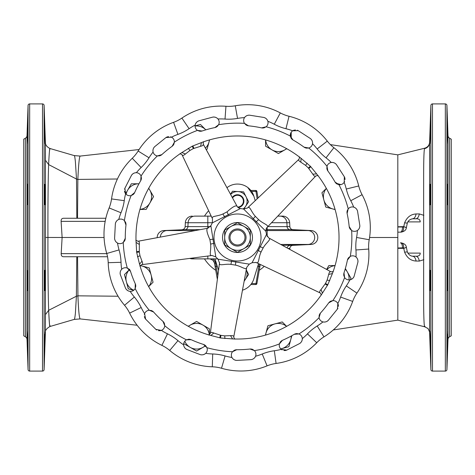 <?xml version="1.0" encoding="UTF-8"?>
<svg xmlns="http://www.w3.org/2000/svg" width="475" height="475" viewBox="0 0 475 475"><rect width="100%" height="100%" fill="white"/><g stroke="black" fill="none" stroke-linecap="round" stroke-linejoin="round"><path stroke-width="0.71" d="M231.088 226.391A12.825 12.825 0 0 1 243.912 226.391L243.912 226.391A12.825 12.825 0 0 1 250.325 237.5L250.325 230.096L237.5 222.692L224.675 230.096L224.675 237.5A12.825 12.825 0 0 1 231.088 226.391M230.624 194.435A9.619 9.619 0 0 1 245.551 206.429A9.619 9.619 0 0 1 243.17 208.935M230.523 194.251L232.489 191.247L243.58 191.87L248.591 201.78L243.823 209.065M289.803 249.405L289.857 248.395A3.206 3.206 0 0 1 292.897 245.355L311.196 244.441L282.364 245.355M192.28 216.125A6.947 6.947 0 0 0 185.339 222.727L207.818 222.727L207.818 216.125L194.958 216.125A6.947 6.864 90 0 0 188.106 222.727L187.91 226.605A3.206 3.165 -90 0 1 184.906 229.645L163.804 230.559A6.947 6.947 0 0 0 157.207 237.666M182.103 229.645A3.206 3.206 0 0 0 185.143 226.605L185.339 222.727M189.774 258.406A6.947 6.947 0 0 0 192.28 258.875L217.716 258.875M159.63 155.83L157.344 155.937L161.85 154.612L161.203 155.123M160.989 155.254L159.903 155.747M153.936 147.505L154.642 146.722C153.188 148.253 152.671 150.035 153.087 152.065A5.344 5.344 0 0 0 157.344 155.937A114.356 114.356 0 0 0 141.051 176.059A5.344 5.344 0 0 0 136.378 172.698C134.312 172.71 132.679 173.589 131.48 175.328L132.092 174.485M199.577 131.219L197.452 130.387L202.101 131.011L201.305 131.207M201.062 131.243L199.862 131.254M197.766 121.297L198.728 120.87C196.775 121.677 195.581 123.096 195.136 125.115A5.344 5.344 0 0 0 197.452 130.387A114.356 114.356 0 0 0 174.384 142.138L173.808 144.347M246.086 124.978L244.482 123.357L248.473 125.822L247.665 125.679M247.428 125.608L246.329 125.133M248.467 115.182L249.518 115.182C247.404 115.128 245.735 115.936 244.506 117.604A5.344 5.344 0 0 0 244.482 123.357A114.356 114.356 0 0 0 218.625 124.711L217.2 126.492M135.761 286.324L135.161 288.527L135.292 283.836L135.577 284.608M135.636 284.846L135.773 286.039M126.089 289.162L125.56 288.248C126.57 290.106 128.102 291.151 130.162 291.377A5.344 5.344 0 0 0 135.161 288.527A114.356 114.356 0 0 0 149.257 310.24L151.513 310.579M124.699 240.724L123.251 242.487L125.281 238.26L125.228 239.079M125.186 239.323L124.824 240.463M114.707 239.382L114.594 238.331C114.766 240.439 115.74 242.018 117.527 243.063A5.344 5.344 0 0 0 123.251 242.487A114.356 114.356 0 0 0 127.3 268.06A5.344 5.344 0 0 0 121.677 269.283C120.306 270.833 119.86 272.632 120.353 274.687L120.139 273.671M133.143 194.566L131.1 195.587L134.674 192.553L134.288 193.277M134.152 193.479L133.362 194.376M124.557 189.276L124.883 188.272L125.638 193.782A5.344 5.344 0 0 0 131.1 195.587A114.356 114.356 0 0 0 124.403 220.596L125.655 222.502M252.498 349.345L254.404 350.598L249.987 349.024L250.806 348.994M251.049 349.012L252.225 349.25M252.207 359.421L251.174 359.64C253.252 359.254 254.719 358.12 255.574 356.238A5.344 5.344 0 0 0 254.404 350.598A114.356 114.356 0 0 0 279.413 343.9L280.434 341.858M183.777 343.265L183.777 343.645L196.602 351.049L205.717 345.782L206.94 347.7L203.543 344.458L204.309 344.767M204.523 344.88L205.497 345.574M201.347 354.861L200.313 354.647C202.368 355.14 204.167 354.694 205.717 353.323A5.344 5.344 0 0 0 206.94 347.7A114.356 114.356 0 0 0 232.513 351.749A5.344 5.344 0 0 0 231.937 357.473C232.982 359.26 234.561 360.234 236.669 360.406L235.636 360.293M164.415 323.481L164.76 325.743L162.978 321.403L163.548 321.991M163.703 322.187L164.308 323.22M156.732 330.012L155.877 329.389L161.357 330.38A5.344 5.344 0 0 0 164.76 325.743A114.356 114.356 0 0 0 186.473 339.839A5.344 5.344 0 0 0 183.623 344.838C183.849 346.898 184.894 348.43 186.752 349.44L185.85 348.923M348.508 257.8L350.289 256.375L347.421 260.086L347.647 259.297M347.742 259.071L348.329 258.026M358.002 261.191L357.889 262.242C358.168 260.146 357.538 258.4 356.007 257.005A5.344 5.344 0 0 0 350.289 256.375A114.356 114.356 0 0 0 351.642 230.518L350.022 228.914M330.653 301.192L332.862 300.616L328.73 302.842L329.258 302.219M329.436 302.041L330.398 301.334M337.945 308.156L337.422 309.071L337.832 303.519A5.344 5.344 0 0 0 332.862 300.616A114.356 114.356 0 0 0 344.613 277.548L343.781 275.423M296.691 333.575L298.941 333.949L294.268 334.305L295.005 333.943M295.236 333.86L296.406 333.598M300.527 342.902L299.672 343.52C301.411 342.321 302.29 340.688 302.302 338.622A5.344 5.344 0 0 0 298.941 333.949A114.356 114.356 0 0 0 319.063 317.656A5.344 5.344 0 0 0 322.935 321.913C324.965 322.329 326.747 321.812 328.278 320.358L327.507 321.053M291.11 138.201L290.302 136.064L292.95 139.941L292.267 139.478M292.077 139.323L291.27 138.439M297.267 130.221L298.229 130.649L292.671 130.815A5.344 5.344 0 0 0 290.302 136.064A114.356 114.356 0 0 0 266.131 126.783A5.344 5.344 0 0 0 267.882 121.303C267.235 119.338 265.893 118.055 263.868 117.456L264.854 117.776M326.859 168.589L326.996 166.309L327.839 170.929L327.406 170.228M327.293 170.008L326.913 168.874M335.736 163.804L336.442 164.588C335.071 162.978 333.349 162.278 331.295 162.48A5.344 5.344 0 0 0 326.996 166.309A114.356 114.356 0 0 0 308.691 148.004A5.344 5.344 0 0 0 312.52 143.705C312.722 141.651 312.022 139.935 310.412 138.558L311.184 139.252M347.166 210.894L348.217 208.869L347.106 213.423L346.993 212.616M346.982 212.367L347.094 211.173M357.218 210.128L357.544 211.132C356.945 209.107 355.662 207.765 353.697 207.118A5.344 5.344 0 0 0 348.217 208.869A114.356 114.356 0 0 0 338.936 184.698A5.344 5.344 0 0 0 344.185 182.329L344.351 176.771L344.779 177.715M243.74 199.696L243.877 200.474M232.269 197.452A6.413 6.413 0 0 1 243.907 200.848A6.413 6.413 0 0 1 238.123 207.545L238.189 207.539M236.033 194.922L236.811 194.786M254.125 254.125A23.512 23.512 0 0 0 254.125 220.875A23.512 23.512 0 0 0 220.875 220.875A23.512 23.512 0 0 0 220.875 254.125A23.512 23.512 0 0 0 254.125 254.125M132.234 174.331L133.487 173.363M135.411 172.728L136.378 172.698A56.644 56.644 0 0 1 141.134 167.527L132.252 158.276A37.406 37.406 0 0 0 138.124 151.026A69.469 69.469 0 0 1 173.577 122.318A37.406 37.406 0 0 0 181.889 118.079A69.469 69.469 0 0 1 225.952 106.275A37.406 37.406 0 0 0 235.268 105.788A69.469 69.469 0 0 1 280.321 112.919A37.406 37.406 0 0 0 289.038 116.268A69.469 69.469 0 0 1 327.293 141.111A37.406 37.406 0 0 0 333.889 147.707A69.469 69.469 0 0 1 358.732 185.963A37.406 37.406 0 0 0 362.081 194.679A69.469 69.469 0 0 1 369.212 239.732A37.406 37.406 0 0 0 368.725 249.048A69.469 69.469 0 0 1 356.921 293.111A37.406 37.406 0 0 0 352.682 301.423A69.469 69.469 0 0 1 323.974 336.876A37.406 37.406 0 0 0 316.724 342.748A69.469 69.469 0 0 1 276.082 363.458A37.406 37.406 0 0 0 267.069 365.869A69.469 69.469 0 0 1 221.516 368.262A37.406 37.406 0 0 0 212.295 366.801A69.469 69.469 0 0 1 169.712 350.455A37.406 37.406 0 0 0 161.886 345.367A69.469 69.469 0 0 1 129.633 313.114A37.406 37.406 0 0 0 124.545 305.288A69.469 69.469 0 0 1 108.199 262.705A37.406 37.406 0 0 0 106.738 253.484A69.469 69.469 0 0 1 109.131 207.931A37.406 37.406 0 0 0 111.542 198.918A69.469 69.469 0 0 1 132.252 158.276M170.578 136.806L171.481 137.168L165.929 137.578L166.832 137.061M167.028 136.978L168.566 136.604M172.805 145.718L172.158 146.27L174.384 142.138A5.344 5.344 0 0 0 171.481 137.168A56.644 56.644 0 0 1 177.923 134.383A50.231 50.231 0 0 0 189.092 128.689A56.644 56.644 0 0 1 195.136 125.115L195.368 124.189M217.324 118.293L217.995 118.993C216.6 117.462 214.854 116.832 212.758 117.111L213.792 116.998M214.011 117.004L215.567 117.289M215.727 127.342L214.914 127.579L218.625 124.711A5.344 5.344 0 0 0 217.995 118.993A56.644 56.644 0 0 1 225.019 119.065A50.231 50.231 0 0 0 237.536 118.412L235.268 105.788M144.352 314.581L144.62 313.642L145.611 319.123L145 318.28M144.893 318.096L144.358 316.605M152.986 311.434L153.597 312.022L149.257 310.24A5.344 5.344 0 0 0 144.62 313.642A56.644 56.644 0 0 1 141.176 307.527L129.633 313.114M120.116 273.457L120.24 271.878M121.054 270.026L121.677 269.283A56.644 56.644 0 0 1 121.018 262.295A50.231 50.231 0 0 0 119.059 249.915A56.644 56.644 0 0 1 117.527 243.063L116.713 242.553M117.895 219.854L118.762 219.426C116.88 220.281 115.746 221.748 115.36 223.826L115.573 222.811M115.639 222.609L116.393 221.213M126.006 224.164L125.976 225.013L124.403 220.596A5.344 5.344 0 0 0 118.762 219.426A56.644 56.644 0 0 1 121.006 212.77A50.231 50.231 0 0 0 124.248 200.67A56.644 56.644 0 0 1 125.638 193.782L125.103 192.993M282.019 349.909L281.218 349.363L286.728 350.117L285.742 350.437M285.528 350.479L283.949 350.526M281.699 340.723L282.447 340.326L279.413 343.9A5.344 5.344 0 0 0 281.218 349.363A56.644 56.644 0 0 1 274.33 350.752L276.082 363.458M235.428 360.246L233.961 359.646M232.453 358.298L231.937 357.473A56.644 56.644 0 0 1 225.085 355.941A50.231 50.231 0 0 0 212.705 353.982A56.644 56.644 0 0 1 205.717 353.323L204.986 353.934M185.678 348.793L184.585 347.647M183.754 345.8L183.623 344.838A56.644 56.644 0 0 1 177.982 340.652A50.231 50.231 0 0 0 167.473 333.824A56.644 56.644 0 0 1 161.357 330.38L160.437 330.642M358.162 229.894L357.396 230.494C359.064 229.265 359.872 227.596 359.818 225.482L359.818 226.522M359.795 226.735L359.349 228.249M349.333 227.365L349.178 226.527L351.642 230.518A5.344 5.344 0 0 0 357.396 230.494A56.644 56.644 0 0 1 356.588 237.464L369.212 239.732M350.823 279.627L349.885 279.864C351.904 279.419 353.323 278.225 354.13 276.272L353.709 277.222M353.602 277.406L352.575 278.611M343.787 273.725L343.989 272.899L344.613 277.548A5.344 5.344 0 0 0 349.885 279.864A56.644 56.644 0 0 1 346.311 285.908A50.231 50.231 0 0 0 340.617 297.077A56.644 56.644 0 0 1 337.832 303.519L338.188 304.404M327.334 321.177L325.903 321.86M323.891 322.08L322.935 321.913A56.644 56.644 0 0 1 317.211 325.981A50.231 50.231 0 0 0 307.473 333.866A56.644 56.644 0 0 1 302.302 338.622L302.272 339.577M265.05 117.865L266.356 118.756M267.55 120.395L267.882 121.303A56.644 56.644 0 0 1 274.271 124.23A50.231 50.231 0 0 0 285.968 128.719A56.644 56.644 0 0 1 292.671 130.815L293.514 130.37M311.327 139.412L312.158 140.76M312.586 142.738L312.52 143.705A56.644 56.644 0 0 1 317.163 148.978A50.231 50.231 0 0 0 326.022 157.837A56.644 56.644 0 0 1 331.295 162.48L332.245 162.414M344.838 177.923L345.052 179.491M344.636 181.474L344.185 182.329A56.644 56.644 0 0 1 346.281 189.032A50.231 50.231 0 0 0 350.77 200.729A56.644 56.644 0 0 1 353.697 207.118L354.593 207.444M141.069 176.088L141.425 178.309M141.413 178.505L141.14 179.776M141.069 179.966L140.695 180.732L141.051 176.059M125.721 222.692L125.994 223.963M127.336 268.072L129.224 269.289M129.36 269.432L130.126 270.489M130.221 270.667L130.542 271.457L127.3 268.06M151.703 310.656L152.825 311.309M186.509 339.827L188.676 339.239M188.872 339.227L190.166 339.37M190.362 339.417L191.164 339.708L186.473 339.839M232.536 351.72L234.276 350.301M234.454 350.212L235.689 349.814M235.891 349.778L236.74 349.719L232.513 351.749M280.565 341.709L281.533 340.836M322.436 293.134A101.531 101.531 0 0 1 232.584 338.912L220.453 337.98L210.835 335.469A101.531 101.531 0 0 1 139.531 264.165L136.669 252.338L136.088 242.416A101.531 101.531 0 0 1 181.866 152.564L192.232 146.187L201.489 142.571A101.531 101.531 0 0 1 301.085 158.347L310.353 166.226L316.653 173.915A101.531 101.531 0 0 1 332.429 273.511L327.798 284.762L322.436 293.134L321.011 289.56L325.47 283.486L327.115 280.036L328.7 274.461C329.228 272.199 329.977 271.314 330.938 271.801L268.69 237.904L266.469 234.519L265.976 231.384L243.616 209.024L240.481 208.531L212.307 222.888L210.87 225.714L215.816 256.939L218.061 259.184L249.292 264.13L252.118 262.687L266.469 234.519M319.865 313.827L320.387 313.15L319.063 317.656M320.387 313.15A112.219 112.219 0 0 0 328.73 302.842M343.989 272.899A112.219 112.219 0 0 0 347.421 260.086M349.178 226.527A112.219 112.219 0 0 0 347.106 213.423M335.54 182.756L335.059 182.05L338.936 184.698L336.799 183.89M335.059 182.05A112.219 112.219 0 0 0 327.839 170.929M304.796 147.612L304.071 147.161L308.691 148.004L306.411 148.141M304.071 147.161A112.219 112.219 0 0 0 292.95 139.941M262.42 128.012L261.577 127.894L266.131 126.783L264.106 127.834M261.577 127.894A112.219 112.219 0 0 0 248.473 125.822M214.914 127.579A112.219 112.219 0 0 0 202.101 131.011M172.158 146.27A112.219 112.219 0 0 0 161.85 154.612M265.976 231.384C265.792 229.68 266.148 228.374 267.051 227.46L315.655 176.1C314.883 176.67 313.939 176.023 312.817 174.165L308.418 168.043L305.645 165.413L300.835 162.183C298.846 160.983 298.235 159.998 298.995 159.232L247.523 207.967L243.616 209.024M253.104 218.904L255.372 216.362C251.026 211.702 249.874 205.331 247.499 207.985L247.523 207.967M255.372 216.362L258.637 219.628C263.114 223.873 269.456 225.055 267.158 227.341L266.79 227.721L267.158 227.341M354.825 207.557L356.185 208.584M359.818 225.482L357.544 211.132M332.5 162.426L334.162 162.806M344.351 176.771L336.442 164.588M293.752 130.275L295.426 129.954M310.412 138.558L298.229 130.649M237.536 118.412A56.644 56.644 0 0 1 244.506 117.604L245.1 116.85M245.278 116.666L246.673 115.692M263.868 117.456L249.518 115.182M140.695 180.732A112.219 112.219 0 0 0 134.674 192.553M125.976 225.013A112.219 112.219 0 0 0 125.281 238.26M130.542 271.457A112.219 112.219 0 0 0 135.292 283.836M153.597 312.022A112.219 112.219 0 0 0 162.978 321.403M191.164 339.708A112.219 112.219 0 0 0 203.543 344.458M236.74 349.719A112.219 112.219 0 0 0 249.987 349.024M282.447 340.326A112.219 112.219 0 0 0 294.268 334.305M319.058 317.615L319.17 315.376M319.224 315.18L319.752 313.999M343.758 275.227L343.758 273.927M349.915 228.748L349.386 227.561M340.991 184.597L339.56 184.211A12.825 12.825 0 0 0 336.638 183.783L335.671 182.911M306.215 148.105L304.98 147.701M263.916 127.882L262.622 128.018M217.045 126.617L215.917 127.264M173.713 144.525L172.947 145.576M299.054 159.178L284.976 172.502M318.143 175.542L315.887 175.881L300.74 191.882M301.085 158.347L300.835 162.183M316.653 173.915L312.817 174.165M260.009 246.596L263.126 247.968C266.214 242.393 271.92 239.329 268.66 237.892L268.69 237.904M263.126 247.968L261.03 252.083C258.376 257.646 259.213 264.041 256.322 262.568L255.853 262.337L256.322 262.568M252.118 262.687L256.179 262.503L320.043 292.855C319.265 292.297 319.586 291.199 321.011 289.56M302.231 339.827L301.678 341.436M286.728 350.117L299.672 343.52M338.259 304.653L338.402 306.345M328.278 320.358L337.422 309.071M356.588 237.464A50.231 50.231 0 0 0 355.935 249.981A56.644 56.644 0 0 1 356.007 257.005L356.695 257.67M356.862 257.866L357.687 259.356M354.13 276.272L357.889 262.242M313.987 262.568L331.093 271.89L333.343 271.504M321.343 295.046L320.328 293.01L300.426 283.545M332.429 273.511L328.7 274.461M218.061 259.184L219.498 262.99L210.36 333.112C210.651 332.197 211.797 332.168 213.797 333.011L220.952 335.374L224.74 335.872L230.529 335.659C232.845 335.463 233.92 335.896 233.753 336.965L246.751 267.288L249.292 264.13M235.808 261.719L235.463 265.109C241.716 266.321 246.4 270.798 246.757 267.253L246.751 267.288M235.463 265.109L230.903 264.385C224.788 263.583 218.969 266.35 219.48 263.15L219.551 262.627L219.48 263.15M160.182 330.683L158.484 330.653M145.611 319.123L155.877 329.389M204.773 354.077L203.205 354.742M186.752 349.44L200.313 354.647M274.33 350.752A50.231 50.231 0 0 0 262.23 353.994A56.644 56.644 0 0 1 255.574 356.238L255.152 357.093M255.016 357.313L253.852 358.554M236.669 360.406L251.174 359.64M233.748 337.024L237.298 317.989M208.679 335.023L210.294 333.468M232.584 338.912L230.529 335.659M210.835 335.469L213.797 333.011M213.156 311.576L210.318 333.313M210.87 225.714L207.694 228.255L138.183 241.235C139.139 241.229 139.525 242.309 139.341 244.471L139.3 252.005L140 255.764L141.989 261.202C142.892 263.346 142.809 264.504 141.746 264.67L212.028 255.502L215.816 256.939M213.946 243.372L210.615 244.097C211.393 250.42 208.578 256.251 212.064 255.497L212.028 255.502M210.615 244.097L209.891 239.537C206.946 233.005 206.156 229.253 207.539 228.285L208.056 228.196L207.539 228.285M124.984 192.767L124.486 191.134M131.48 175.328L124.883 188.272M116.518 242.398L115.401 241.11M115.36 223.826L114.594 238.331M141.176 307.527A50.231 50.231 0 0 0 134.348 297.017A56.644 56.644 0 0 1 130.162 291.377L129.212 291.246M128.968 291.181L127.425 290.462M120.353 274.687L125.56 288.248M141.687 264.682L160.888 262.182M135.844 240.225L137.976 241.258M139.531 264.165L141.989 261.202M136.088 242.416L139.341 244.471M240.481 208.531C238.806 208.175 237.678 207.433 237.084 206.298L203.258 144.198C203.555 145.107 202.653 145.807 200.539 146.3L193.361 148.586L190 150.415L185.44 153.989C183.683 155.509 182.56 155.788 182.067 154.826L212.509 218.838L212.307 222.888M224.633 216.909L222.917 213.97C217.146 216.659 210.728 215.792 212.521 218.868L212.509 218.838M222.917 213.97L227.032 211.874C232.334 207.047 235.659 205.147 237.001 206.156L237.251 206.619L237.001 206.156M195.457 123.951L196.335 122.491M212.758 117.111L198.728 120.87M141.134 167.527A50.231 50.231 0 0 0 149.019 157.789A56.644 56.644 0 0 1 153.087 152.065L152.92 151.121M152.908 150.866L153.116 149.18M165.929 137.578L154.642 146.722M190.356 172.265L181.99 154.666L179.948 153.657M203.49 141.663L203.169 144.008M181.866 152.564L185.44 153.989M201.489 142.571L200.539 146.3M252.463 237.5A14.963 14.963 0 0 1 237.5 252.463A14.963 14.963 0 0 1 222.537 237.5A14.963 14.963 0 0 1 237.5 222.537A14.963 14.963 0 0 1 252.463 237.5M255.235 200.664L253.846 196.133A17.1 17.1 0 0 0 226.955 187.696M215.003 258.875L218.536 270.352M242.476 290.195A17.1 17.1 0 0 0 253.846 278.867L258.537 263.619M253.846 196.133L247.79 187.5M228.012 186.936L227.359 187.393M246.988 288.064L247.641 287.607M209.914 258.875L212.717 260.14M211.072 215.816L210.146 216.06A5.344 5.344 0 0 0 211.072 215.816M213.026 260.419L214.403 262.782M217.307 266.356L215.086 266.517L214.516 263.281A5.344 5.344 0 0 0 210.146 258.94M217.354 279.389L215.086 266.517M260.276 264.45L256.892 283.64A1.069 1.069 0 0 1 255.841 284.525L250.848 284.525M259.914 266.517L257.693 266.356M250.848 190.475L255.841 190.475A1.069 1.069 0 0 1 256.892 191.36L258.062 197.986M289.661 222.727L286.894 222.727A6.947 6.864 90 0 0 280.042 216.125L282.72 216.125A6.947 6.947 0 0 1 289.661 222.727L289.857 226.605A3.206 3.206 0 0 0 292.897 229.645L311.196 230.559A6.947 6.947 0 0 1 317.799 237.5A6.947 6.947 0 0 1 311.196 244.441M127.656 190.19A12.825 12.825 0 0 0 126.142 194.322A12.825 12.825 0 0 1 138.979 183.777L131.355 183.777L125.602 193.741M139.929 209.428L146.163 209.428L153.567 196.602L148.728 188.219M148.627 188.409A12.825 12.825 0 0 1 139.941 209.368M246.27 269.883A9.619 9.619 0 0 1 244.251 280.689M246.086 269.497L248.591 274.455L244.15 281.248M291.223 138.373L291.223 132.21M265.572 139.929L265.572 146.163L278.397 153.567L286.781 148.728M286.591 148.627A12.825 12.825 0 0 1 265.632 139.941M291.217 138.362A12.825 12.825 0 0 0 290.368 134.158M284.81 149.868A12.825 12.825 0 0 1 271.985 149.868M246.05 237.5A8.55 8.55 0 0 1 237.5 246.05A8.55 8.55 0 0 1 228.95 237.5A8.55 8.55 0 0 1 237.5 228.95A8.55 8.55 0 0 1 246.05 237.5A8.55 8.55 0 0 1 237.5 246.05A8.55 8.55 0 0 1 228.95 237.5A8.55 8.55 0 0 1 237.5 228.95A8.55 8.55 0 0 1 246.05 237.5M244.981 237.5A7.481 7.481 0 0 0 237.5 230.019A7.481 7.481 0 0 0 230.019 237.5A7.481 7.481 0 0 0 237.5 244.981A7.481 7.481 0 0 0 244.981 237.5M231.088 248.609A12.825 12.825 0 0 1 224.675 237.5L224.675 244.904L231.088 248.609L237.5 252.308L243.912 248.609A12.825 12.825 0 0 1 231.088 248.609M243.912 248.609A12.825 12.825 0 0 0 250.325 237.5L250.325 244.904L243.912 248.609M340.842 184.632A12.825 12.825 0 0 0 339.56 184.211L336.003 183.261M326.349 188.355L321.937 192.767L325.767 207.07L335.118 209.576M335.059 209.368A12.825 12.825 0 0 1 326.372 188.409M350.241 279.799L351.049 278.397L345.349 268.523M335.071 265.572L328.837 265.572L326.604 269.438M326.907 269.604A12.825 12.825 0 0 1 335.059 265.632M347.344 271.985A12.825 12.825 0 0 0 345.153 269.177A12.825 12.825 0 0 1 348.971 279.929M195.071 126.029A12.825 12.825 0 0 1 205.823 129.847L200.432 124.456L195.071 125.893M206.15 149.477L207.07 149.233L209.576 139.882M208.988 142.078A12.825 12.825 0 0 0 209.368 139.941A12.825 12.825 0 0 1 205.396 148.093M129.693 269.331L124.456 274.568L128.292 288.871L133.647 290.308M148.651 286.645L153.063 282.233L149.233 267.93L140.303 265.537M140.22 265.656A12.825 12.825 0 0 1 148.627 286.591M129.473 269.557A12.825 12.825 0 0 0 133.766 290.213A12.825 12.825 0 0 1 126.374 281.717M209.428 334.727L209.428 328.837L196.602 321.433L188.219 326.272M188.409 326.372A12.825 12.825 0 0 1 209.344 334.78M203.015 347.344A12.825 12.825 0 0 0 205.443 345.527A12.825 12.825 0 0 1 184.787 341.234M237.607 207.041A5.878 5.878 0 0 0 243.378 201.109A5.878 5.878 0 0 0 232.554 197.98M280.713 348.899L281.717 348.626A12.825 12.825 0 0 0 291.223 336.021A12.825 12.825 0 0 1 281.717 348.626L288.871 346.708L291.822 335.694M286.645 326.349L282.233 321.937L267.93 325.767L265.424 335.118M265.632 335.059A12.825 12.825 0 0 1 286.591 326.372M280.678 348.858A12.825 12.825 0 0 0 281.717 348.626M447.747 187.376C448.21 196.205 447.883 211.422 447.474 201.732C447.076 192.915 447.325 177.68 447.747 187.376L447.474 184.401M447.747 204.707L447.474 201.732M430.344 201.732C429.94 211.422 429.614 196.228 430.077 187.376C430.492 177.686 430.748 192.892 430.344 201.732L430.077 204.707M447.747 133.825C448.091 146.923 447.996 146.923 447.474 133.825C447.153 120.727 447.242 120.727 447.747 133.825C448.091 146.923 447.996 146.923 447.474 133.825C447.153 120.727 447.242 120.727 447.747 133.825M430.344 133.825C429.822 146.923 429.733 146.923 430.077 133.825C430.576 120.727 430.665 120.727 430.344 133.825C429.822 146.923 429.733 146.923 430.077 133.825C430.576 120.727 430.665 120.727 430.344 133.825M447.967 142.025L447.949 141.033M447.943 140.82L447.747 133.95M447.978 198.419L447.967 195.884M447.747 333.996L447.474 348.353L447.949 331.022M430.344 348.353L430.077 333.996L430.528 351.328M429.875 331.022L430.077 333.996M447.474 290.599C447.076 291.217 447.325 269.675 447.747 270.293C448.21 269.681 447.883 291.193 447.474 290.599M430.077 270.293C430.492 269.663 430.748 291.205 430.344 290.599C429.94 291.205 429.614 269.699 430.077 270.293M27.526 201.732C27.865 192.417 27.776 177.692 27.253 187.376C26.796 197.463 27.111 210.68 27.526 201.732L27.253 204.707M27.52 184.401L27.028 198.443M44.923 187.376C44.513 178.06 44.246 192.114 44.656 201.732C45.048 210.817 45.392 197.452 44.923 187.376L44.656 184.401M27.526 133.825L27.704 123.672L27.253 133.825C26.909 147.161 26.998 147.161 27.526 133.825L27.704 123.672L27.253 133.825C26.909 147.161 26.998 147.161 27.526 133.825M44.923 133.825C44.424 120.626 44.335 120.626 44.656 133.825C45.178 147.09 45.267 147.09 44.923 133.825C44.424 120.626 44.335 120.626 44.656 133.825C45.178 147.09 45.267 147.09 44.923 133.825L45.155 143.201M27.526 348.353C27.704 352.284 27.764 352.284 27.704 348.359L27.253 333.996L27.704 351.328M44.923 333.996L44.656 348.353L45.155 331.799M44.478 351.328L44.656 348.353M27.526 290.599L27.704 280.452L27.253 270.293C26.796 270.649 27.111 290.486 27.526 290.599L27.526 290.599M44.923 270.293C44.513 269.8 44.246 290.7 44.656 290.599C45.048 290.926 45.392 270.524 44.923 270.293L45.155 276.557M77.55 256.738L77.936 295.836L76.374 296.24L76.808 256.738M77.912 295.836C78.529 310.715 79.289 318.41 80.198 318.927L74.254 319.402L49.792 326.551M74.231 319.402C74.551 319.586 74.937 317.549 75.388 313.298L76.404 296.228M49.804 148.455L74.254 155.598L80.198 156.073C79.337 156.483 78.553 164.267 77.847 179.413L76.505 179.057L75.4 161.844C74.907 157.166 74.522 155.082 74.231 155.598M77.847 179.413L77.52 218.263M76.831 218.263L76.505 179.057M80.198 156.073L101.561 153.71M50.059 148.966C49.709 146.834 49.234 152.036 48.628 164.576C48.058 179.016 47.856 209.641 47.933 237.464L104.073 237.5M62.124 237.482L61.109 221.356L105.183 221.356M61.109 221.356C61.02 219.408 61.797 218.375 63.442 218.263L105.836 218.263M62.118 237.5L61.186 253.644C61.138 255.621 61.922 256.648 63.549 256.738L107.528 256.738M63.549 256.738L66.613 256.738M400.443 232.156L397.812 232.156L400.443 232.156C401.696 231.865 402.396 230.143 402.557 226.997L403.756 227.192M423.848 215.317L419.288 213.922L416.088 213.964C410.822 214.237 406.992 217.188 404.611 222.822L403.744 226.628C403.697 230.238 402.776 232.079 400.983 232.156C404.338 231.545 406.137 230.037 406.38 227.632L407.307 223.125C407.989 220.857 409.729 219.414 412.514 218.797L415.714 218.797C418.653 218.583 420.161 219.616 420.238 221.89L407.829 221.89M405.692 227.549C406.897 227.757 406.25 227.448 403.744 226.628L397.807 226.765M404.611 222.822L407.307 223.125M397.812 226.997L402.557 226.997L402.622 226.64M416.088 213.964C415.524 216.992 414.337 218.601 412.514 218.797L415.714 218.797C417.543 218.595 418.736 216.974 419.288 213.922M402.622 248.36L402.557 248.003C402.396 244.857 401.696 243.135 400.443 242.844L400.983 242.844C402.776 242.921 403.697 244.762 403.744 248.372L404.605 252.178C407.01 257.818 410.833 260.775 416.088 261.036L419.288 261.078L423.848 259.688M407.829 253.11L420.238 253.11C420.185 255.342 418.677 256.375 415.714 256.203L412.514 256.203C410.263 255.954 408.53 254.511 407.307 251.875L406.38 247.368C406.137 244.963 404.338 243.455 400.983 242.844L400.443 242.844M397.812 248.318L403.744 248.372C406.25 247.552 406.897 247.243 405.692 247.451M419.288 261.078C418.736 258.026 417.543 256.405 415.714 256.203L412.514 256.203C414.337 256.399 415.524 258.008 416.088 261.036M397.812 248.003L403.756 247.808M407.307 251.875L404.605 252.178M425.012 326.307L424.697 326.776C424.068 326.206 423.712 317.627 423.635 301.037L423.641 179.212C423.629 161.215 423.914 151.038 424.513 148.687L424.751 148.194C427.743 147.202 429.358 145.213 429.608 142.233L429.596 332.197M429.608 142.233L430.89 105.456A1.603 1.603 0 0 1 432.493 103.906L445.33 103.906A1.603 1.603 0 0 1 446.933 105.456L447.984 135.547A3.206 3.206 0 0 0 449.582 138.213L451.25 139.175L451.25 335.825L449.582 336.787A3.206 3.206 0 0 0 447.984 339.453L446.933 369.544L446.933 105.456M333.29 329.953L397.812 320.138L424.745 326.806L427.494 328.267C427.91 327.613 430.207 333.159 429.608 332.767L430.89 369.544A1.603 1.603 0 0 0 432.493 371.094L445.33 371.094A1.603 1.603 0 0 0 446.933 369.544M28.067 369.544A1.603 1.603 0 0 0 29.67 371.094L42.507 371.094A1.603 1.603 0 0 0 44.11 369.544L45.41 332.399L45.487 237.458L45.41 142.607L44.11 105.456A1.603 1.603 0 0 0 42.507 103.906L29.67 103.906A1.603 1.603 0 0 0 28.067 105.456L27.016 135.547A3.206 3.206 0 0 1 25.418 138.213L23.75 139.175L23.75 335.825L25.418 336.787A3.206 3.206 0 0 1 27.016 339.453L28.067 369.544L28.067 105.456M45.487 237.458L47.933 237.464C47.874 264.949 48.106 295.753 48.682 310.3C49.174 322.258 49.637 327.507 50.059 326.028M27.028 331.799L27.051 331.022M27.028 276.557L27.247 270.293M27.253 141.004L27.526 126.647M424.697 326.776L397.812 320.138L397.812 154.862L330.368 144.602L397.812 154.862L424.697 148.224M80.198 318.927L106.341 321.824M45.398 331.437L45.458 314.622L48.676 310.3L76.374 296.24M76.481 179.051L48.628 164.576L45.458 160.271L45.398 143.557M77.936 295.836L118.067 296.228M117.414 179.004L77.864 179.413M397.812 280.814L397.812 288.895M397.812 301.815L397.812 313.642M397.812 159.285L397.812 160.603M397.812 185.606L397.812 191.253M397.812 192.654L397.812 195.439M397.812 224.705L397.812 226.682M430.077 187.376L430.344 184.401M447.474 348.353L447.296 351.328M27.253 333.996L27.063 331.022M44.656 201.732L44.923 204.707M49.851 148.556L49.424 151.442M48.901 158.988L48.628 164.576L45.458 160.271M45.458 314.622L48.682 310.3C49.311 323.552 49.774 328.635 50.071 325.559M292.897 245.355L290.094 245.355A3.206 3.165 -90 0 0 287.137 247.95M289.857 248.395L287.951 248.395M200.218 229.645L184.906 229.645L163.804 230.559M166.832 230.559A6.947 6.864 90 0 0 160.318 237.09A6.947 6.864 90 0 1 166.832 230.559L195.32 230.559M212.396 222.727L207.818 222.727L207.818 226.605L185.143 226.605M191.87 258.133A6.947 6.864 90 0 0 194.958 258.875M350.77 200.729L362.081 194.679M346.281 189.032L358.732 185.963M326.022 157.837L333.889 147.707M317.163 148.978L327.293 141.111M285.968 128.719L289.038 116.268M274.271 124.23L280.321 112.919M256.096 221.896L258.637 219.628M307.117 163.109L305.645 165.413M310.353 166.226L308.418 168.043M310.84 166.731L308.833 168.477M323.974 336.876L317.211 325.981A50.231 50.231 0 0 0 307.473 333.866L316.724 342.748M340.617 297.077L352.682 301.423M346.311 285.908L356.921 293.111M355.935 249.981L368.725 249.048M258.091 250.367L261.03 252.083M329.763 280.719L327.115 280.036M327.798 284.762L325.47 283.486M327.465 285.38L325.185 284.008M221.516 368.262L225.085 355.941A50.231 50.231 0 0 0 212.705 353.982L212.295 366.801M167.473 333.824L161.886 345.367M177.982 340.652L169.712 350.455M262.23 353.994L267.069 365.869M231.628 261.054L230.903 264.385M224.907 338.604L224.74 335.872M220.453 337.98L220.952 335.374M219.765 337.862L220.364 335.267M109.131 207.931L121.006 212.77A50.231 50.231 0 0 0 124.248 200.67L111.542 198.918M119.059 249.915L106.738 253.484M121.018 262.295L108.199 262.705M134.348 297.017L124.545 305.288M213.281 239.192L209.891 239.537M137.453 256.761L140 255.764M136.669 252.338L139.3 252.005M136.574 251.643L139.222 251.412M225.019 119.065L225.952 106.275M189.092 128.689L181.889 118.079M177.923 134.383L173.577 122.318M149.019 157.789L138.124 151.026M228.404 214.991L227.032 211.874M188.266 148.301L190 150.415M192.232 146.187L193.361 148.586M192.856 145.884L193.901 148.331M216.137 266.356L217.811 275.88M212.812 258.875A6.413 6.413 0 0 1 215.567 263.097L214.516 263.281M215.567 263.097L216.143 266.356M251.602 283.51L256.892 283.64A1.069 1.069 0 0 1 255.841 284.525L258.863 266.356M258.857 266.356L259.279 263.975M257.141 198.859L255.841 190.475A1.069 1.069 0 0 1 256.892 191.36L251.602 191.49M210.336 226.605L207.818 226.605L207.818 228.226M207.818 256.055L207.818 258.875M289.857 226.605L287.09 226.605L286.894 222.727L271.534 222.727M292.897 229.645L290.094 229.645A3.206 3.165 -90 0 1 287.09 226.605L267.858 226.605M290.094 229.645L308.168 230.559L290.094 229.645L267.182 229.645L267.182 236.497M267.182 227.323L267.182 229.645L265.952 229.645M311.196 230.559L265.881 230.559M308.168 230.559A6.947 6.864 90 0 1 314.693 237.5A6.947 6.864 90 0 1 308.168 244.441L280.683 244.441M215.751 270.293A39.348 39.348 0 0 1 204.464 258.875M264.26 266.344A39.348 39.348 0 0 1 259.249 270.293M204.464 216.125A39.348 39.348 0 0 1 208.656 210.74M61.186 253.644L106.786 253.644M424.513 148.687C427.601 147.844 429.305 145.837 429.62 142.66M430.89 369.544L430.89 105.456M432.493 371.094L432.493 103.906M445.33 371.094L445.33 103.906M449.582 336.787L449.582 138.213M27.016 339.453L27.016 135.547M25.418 336.787L25.418 138.213M397.812 237.5L369.574 237.5M447.984 339.453L447.984 135.547M29.67 371.094L29.67 103.906M42.507 371.094L42.507 103.906M44.11 369.544L44.11 105.456M243.912 201.162L243.74 202.629M237.5 194.75L238.967 194.922M238.967 207.403L238.123 207.545M299.161 159.066L299.458 156.857M233.718 337.197L234.775 339.156M137.827 241.282L159.523 237.239M141.514 264.712L139.977 266.327M203.104 143.872L213.655 163.257M207.818 216.125L211.215 216.125M282.72 216.125L277.78 216.125M137.127 325.244L104.34 321.599M139.074 149.542L99.103 153.977M397.812 154.862L424.751 148.194M49.922 148.497C46.912 146.923 45.404 144.952 45.41 142.595M45.41 332.405C45.042 330.487 46.55 328.522 49.922 326.503"/></g></svg>
